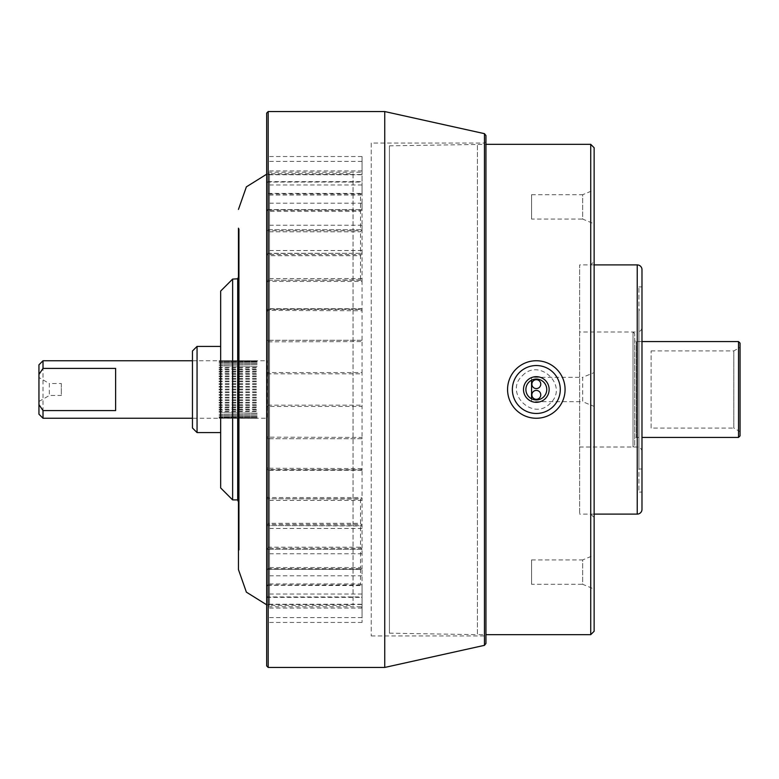 <?xml version="1.0" encoding="UTF-8"?>
<svg xmlns="http://www.w3.org/2000/svg" width="779" height="779" viewBox="0 0 779 779"><rect width="100%" height="100%" fill="white"/><g stroke="black" fill="none" stroke-linecap="round" stroke-linejoin="round"><path stroke-width="0.58" stroke-dasharray="3.9 2.92" d="M389.412 633.171L389.412 145.829L389.412 633.171L477.43 634.671L477.43 144.329L477.43 634.671L485.95 634.671M389.412 145.829L485.95 144.329M522.456 375.653C539.487 357.23 569.235 386.326 550.198 403.337C533.177 421.77 503.409 392.694 522.456 375.653M590.696 264.899L590.696 514.101L590.696 264.899L594.134 261.452L594.134 517.548L594.134 261.452M590.696 514.101L594.134 517.548M531.57 584.299L531.57 559.916L531.57 584.299L582.682 584.299L582.682 559.916L594.134 555.174L594.134 589.041L594.134 555.174M531.57 559.916L582.682 559.916L582.682 584.299L594.134 589.041M531.57 398.78L531.57 401.691L582.682 401.691L582.682 377.309L594.134 372.566L594.134 406.434L594.134 372.566M531.57 401.691L531.57 377.309L582.682 377.309L582.682 401.691L594.134 406.434M531.57 219.084L531.57 194.701L531.57 219.084L582.682 219.084L582.682 194.701L594.134 189.959L594.134 223.826L594.134 189.959M531.57 194.701L582.682 194.701L582.682 219.084L594.134 223.826M531.57 377.309L531.57 380.22M594.134 147.747L594.134 631.253M590.725 634.671L590.725 144.329M540.772 394.865A4.45 4.45 0 0 0 536.322 390.415A4.45 4.45 0 0 0 531.882 394.865A4.45 4.45 0 0 0 536.322 399.315A4.45 4.45 0 0 0 540.772 394.865M536.322 379.685A4.45 4.45 0 0 0 531.882 384.135A4.45 4.45 0 0 0 536.322 388.585A4.45 4.45 0 0 0 540.772 384.135A4.45 4.45 0 0 0 536.322 379.685M266.661 113.091L266.661 665.909M268.19 667.447L268.19 111.553M384.738 667.447L384.738 111.553M484.45 133.657L484.45 645.343M485.95 643.473L485.95 135.527M371.242 143.063L371.242 635.937L371.242 143.063L484.567 143.063L484.567 635.937L484.567 143.063L485.95 141.69L485.95 637.31L485.95 141.69M371.242 635.937L484.567 635.937L485.95 637.31M267.46 498.764L266.661 499.096L266.661 468.598L267.46 468.228L362.04 468.598L362.04 500.43L362.04 499.096L361.242 498.764L267.46 498.764L360.511 499.105L360.511 523.332L268.19 523.332L267.46 524.433L361.242 524.433L362.04 524.997L362.04 553.772L362.04 549.808L361.242 549.273L267.46 549.273L360.511 549.292L360.511 567.57L268.19 567.57L267.46 568.641L361.242 568.641L362.04 569.352L362.04 594.036L362.04 586.275L361.242 585.584L268.19 585.282L268.19 595.993L267.46 596.938L361.242 596.938L362.04 597.727L362.04 617.62L362.04 605.254L361.242 604.475L267.46 604.475L266.661 605.254L266.661 617.62L266.661 597.727L267.46 596.938M267.46 549.273L266.661 549.808L266.661 524.997L267.46 524.433M267.46 585.584L266.661 586.275L266.661 569.352L267.46 568.641M361.242 606.792L362.04 607.601L362.04 622.45L362.04 605.069L361.242 604.261L267.46 604.261L266.661 605.069L266.661 622.45L266.661 607.601L267.46 606.792L361.242 606.792M267.46 584.971L266.661 585.73L266.661 608.078L266.661 598.097L267.46 597.347L361.242 597.347L362.04 598.097L362.04 608.078L362.04 585.73L361.242 584.971L267.46 584.971L268.19 583.958L360.511 583.958L360.511 569.293L268.19 569.293L361.242 569.439L362.04 570.053L362.04 548.952L361.242 548.309L267.46 548.309L268.19 547.218L360.511 547.218L360.511 525.718L267.46 525.533L362.04 525.971L362.04 498.005L361.242 497.538L267.46 497.538L268.19 496.457L268.19 470.039L267.46 469.542L362.04 469.766L362.04 437.418L267.46 437.165L268.19 436.201L268.19 407.203L267.46 406.443L362.04 406.424L362.04 372.576L267.46 372.557L268.19 371.797L268.19 342.799L267.46 341.835L362.04 341.582L362.04 308.708L361.242 309.458L267.46 309.458L268.19 308.961L360.511 308.961L361.242 309.458M267.46 548.309L266.661 548.952L266.661 575.798L266.661 570.053L267.46 569.439M267.46 497.538L266.661 498.005L266.661 528.464L266.661 525.971L267.46 525.533M267.46 437.165L266.661 437.418L266.661 470.292L267.46 469.542M267.46 372.557L266.661 372.576L266.661 406.424L267.46 406.443M266.661 310.402L266.661 278.57L266.661 279.904L267.46 280.236L362.04 279.904L362.04 310.402L361.242 310.772L266.661 310.402L266.661 340.355L362.04 340.267L362.04 373.823L266.661 373.823L266.661 340.355M267.46 310.772L268.19 311.804L268.19 339.819L267.46 340.452M361.242 280.236L267.46 280.236M268.19 279.895L268.19 255.668L360.511 255.668L360.511 279.895M360.511 255.668L361.242 254.567L267.46 254.567L266.661 254.003L266.661 279.904M267.46 254.567L268.19 255.668M266.661 254.003L266.661 225.228L266.661 229.192L267.46 229.727L361.242 229.727L362.04 229.192L362.04 225.228L362.04 254.003L361.242 254.567M361.242 229.727L267.46 229.727M268.19 229.708L268.19 211.43L360.511 211.43L360.511 229.708M360.511 211.43L361.242 210.359L267.46 210.359L266.661 209.648L266.661 229.192M267.46 210.359L268.19 211.43M266.661 209.648L266.661 184.964L266.661 192.725L267.46 193.416L361.242 193.416L362.04 192.725L362.04 184.964L362.04 209.648L361.242 210.359M266.661 181.273L266.661 161.38L266.661 173.746L267.46 174.525L361.242 174.525L362.04 173.746L362.04 161.38L362.04 181.273L361.242 182.062L267.46 182.062L266.661 181.273L266.661 192.725M267.46 182.062L268.19 183.007L268.19 193.718L267.46 193.416M362.04 173.931L362.04 156.55L362.04 171.399L361.242 172.208L267.46 172.208L266.661 171.399L266.661 156.55L266.661 173.931L267.46 174.739L361.242 174.739L362.04 173.931M362.04 193.27L362.04 170.922L362.04 180.903L361.242 181.653L267.46 181.653L266.661 180.903L266.661 170.922L266.661 193.27L267.46 194.029L361.242 194.029L362.04 193.27M361.242 194.029L360.511 195.042L268.19 195.042L267.46 194.029M268.19 195.042L268.19 209.707L360.511 209.707L360.511 195.042M360.511 209.707L267.46 209.561L266.661 208.947L266.661 193.27M267.46 209.561L268.19 209.707M266.661 208.947L266.661 230.048L267.46 230.691L361.242 230.691L362.04 230.048L362.04 203.202L362.04 208.947L361.242 209.561M361.242 230.691L360.511 231.782L268.19 231.782L267.46 230.691M268.19 231.782L268.19 253.282L360.511 253.282L360.511 231.782M360.511 253.282L267.46 253.467L266.661 253.029L266.661 230.048M267.46 253.467L268.19 253.282M266.661 253.029L266.661 280.995L267.46 281.462L361.242 281.462L362.04 280.995L362.04 250.536L362.04 253.029L361.242 253.467M267.46 309.458L266.661 309.234L266.661 280.995M268.19 308.961L268.19 282.543L267.46 281.462M266.661 309.234L266.661 341.582L267.46 341.835M266.661 372.576L266.661 341.582M266.661 437.418L266.661 406.424M361.242 469.542L360.511 470.039L268.19 470.039M266.661 498.005L266.661 469.766M361.242 525.533L360.511 525.718M268.19 525.718L268.19 547.218M266.661 548.952L266.661 525.971M360.511 547.218L361.242 548.309M361.242 569.439L360.511 569.293M268.19 569.293L268.19 583.958M266.661 585.73L266.661 570.053M360.511 583.958L361.242 584.971M362.04 405.177L362.04 438.733L266.661 438.733L266.661 405.177L362.04 405.177M266.661 586.275L266.661 597.727M361.242 568.641L360.511 567.57M268.19 567.57L268.19 549.292M266.661 549.808L266.661 569.352M360.511 549.292L361.242 549.273M361.242 524.433L360.511 523.332M268.19 523.332L268.19 499.105M266.661 499.096L266.661 524.997M360.511 499.105L361.242 498.764M267.46 438.548L268.19 439.181L268.19 467.196L267.46 468.228M266.661 438.645L266.661 468.598M266.661 605.254L266.661 607.601M266.661 605.069L266.661 598.097M266.661 180.903L266.661 173.931M266.661 171.399L266.661 173.746M266.661 373.823L266.661 405.177M651.108 428.07L651.108 350.93L651.108 428.07L733.808 428.07L733.808 350.93L740.05 347.327L740.05 431.673L740.05 347.327M651.108 350.93L733.808 350.93L733.808 428.07L740.05 431.673M641.984 341.582L636.229 341.582A1.529 1.529 0 0 1 634.7 340.043L634.7 438.957A1.529 1.529 0 0 1 636.229 437.418L636.229 341.582L636.229 437.418L641.984 437.418M634.7 438.957L634.7 340.043M634.7 445.315L634.7 333.685L634.7 445.315L633.025 446.99L633.025 332.01L633.025 446.99M634.7 333.685L633.025 332.01M738.521 437.418L738.521 341.582M740.05 435.889L740.05 343.111M594.134 264.899L579.644 264.899L579.644 514.101L579.644 264.899M594.134 514.101L579.644 514.101M641.984 492.094L641.984 286.906L641.984 492.094L638.916 492.094L638.916 286.906L638.916 492.094M641.984 286.906L638.916 286.906M641.984 309.984L641.984 469.016L641.984 309.984L638.916 309.984L638.916 469.016L638.916 309.984M641.984 469.016L638.916 469.016M641.984 451.762A4.752 4.752 0 0 0 637.232 447.01L579.644 447.01L579.644 331.99L637.232 331.99L637.232 447.01L637.232 331.99A4.752 4.752 0 0 0 641.984 327.238L641.984 451.762L641.984 327.238M579.644 331.99L579.644 447.01M641.984 269.661L641.984 509.339M536.322 418.255A28.755 28.755 0 0 0 565.077 389.5A28.755 28.755 0 0 0 536.322 360.745A28.755 28.755 0 0 0 507.567 389.5A28.755 28.755 0 0 0 536.322 418.255M536.322 379.071A10.429 10.429 0 0 0 525.893 389.5A10.429 10.429 0 0 0 536.322 399.929A10.429 10.429 0 0 0 546.751 389.5A10.429 10.429 0 0 0 536.322 379.071M219.133 389.111L219.133 389.889L257.469 389.889L257.469 389.111L219.133 389.111M219.133 383.677L219.133 384.437L257.469 384.437L257.469 383.677L219.133 383.677M219.133 378.458L219.133 379.169L257.469 379.169L257.469 378.458L219.133 378.458M219.133 373.628L219.133 374.28L257.469 374.28L257.469 373.628L219.133 373.628M219.133 369.382L219.133 369.937L257.469 369.937L257.469 369.382L219.133 369.382M219.133 365.857L257.469 366.305L219.133 365.857M219.133 363.189L257.469 363.511L219.133 363.189M219.133 361.466L257.469 361.651L219.133 361.466M219.133 360.765L257.469 360.804L219.133 360.765M219.133 418.196L257.469 418.235L219.133 418.196M219.133 417.349L257.469 417.534L219.133 417.349M219.133 415.489L257.469 415.811L219.133 415.489M219.133 412.695L257.469 413.143L219.133 412.695M219.133 409.063L219.133 409.618L257.469 409.618L257.469 409.063L219.133 409.063M219.133 404.72L219.133 405.372L257.469 405.372L257.469 404.72L219.133 404.72M219.133 399.831L219.133 400.542L257.469 400.542L257.469 399.831L219.133 399.831M219.133 394.563L219.133 395.323L257.469 395.323L257.469 394.563L219.133 394.563M192.452 418.274L192.452 360.726L192.452 418.274L267.139 418.255L267.139 360.745L267.139 418.255M192.452 360.745L267.139 360.745M38.95 414.185L38.95 364.815M43.011 418.255L43.011 360.745M38.95 401.477L49.33 395.489L61.307 395.489L61.307 383.511L49.33 383.511L49.33 395.489L49.33 383.511L38.95 377.523L38.95 401.477L38.95 377.523M61.307 383.511L61.307 395.489M219.133 418.011L257.469 417.904L219.133 418.011M219.133 416.794L257.469 416.541L219.133 416.794M219.133 414.594L257.469 414.204L219.133 414.594M219.133 411.478L219.133 410.971L257.469 410.971L257.469 411.478L219.133 411.478M219.133 407.573L219.133 406.969L257.469 406.969L257.469 407.573L219.133 407.573M219.133 403.016L219.133 402.334L257.469 402.334L257.469 403.016L219.133 403.016M219.133 397.972L219.133 397.232L257.469 397.232L257.469 397.972L219.133 397.972M219.133 392.616L219.133 391.847L257.469 391.847L257.469 392.616L219.133 392.616M219.133 387.153L219.133 386.384L257.469 386.384L257.469 387.153L219.133 387.153M219.133 381.768L219.133 381.028L257.469 381.028L257.469 381.768L219.133 381.768M219.133 376.666L219.133 375.984L257.469 375.984L257.469 376.666L219.133 376.666M219.133 372.031L219.133 371.427L257.469 371.427L257.469 372.031L219.133 372.031M219.133 368.029L219.133 367.522L257.469 367.522L257.469 368.029L219.133 368.029M219.133 364.796L257.469 364.406L219.133 364.796M219.133 362.459L257.469 362.206L219.133 362.459M219.133 361.096L257.469 360.989L219.133 361.096M115.623 410.582L115.623 368.418M238.462 229.727L238.462 549.273L238.462 229.727L239.221 228.958L239.221 550.042L238.462 550.802L238.462 228.198L238.462 550.802M238.462 549.273L239.221 550.042L239.221 228.958L238.462 228.198L238.462 569.605M266.661 174.214L269.524 173.698L269.524 389.5L269.524 173.698L353.053 173.698L353.053 605.302L353.053 173.698M266.661 604.786L269.524 605.302L269.524 389.5L269.524 605.302L353.053 605.302M238.462 246.505L238.462 532.495L238.462 246.505L239.221 245.736L239.221 533.264L238.462 534.034L238.462 244.966L238.462 534.034M238.462 532.495L239.221 533.264L239.221 245.736L238.462 244.966M237.692 389.5L237.692 279.086M220.671 346.412L220.671 432.588L220.671 346.412M232.629 499.914L232.629 279.086M220.671 291.054L220.671 487.946M192.452 351.008L192.452 427.992M197.058 432.588L197.058 346.412M637.232 264.899L637.232 514.101M362.04 500.43L266.661 500.43M362.04 553.772L266.661 553.772M362.04 594.036L266.661 594.036M362.04 617.62L266.661 617.62M362.04 622.45L266.661 622.45M362.04 608.078L266.661 608.078M362.04 575.798L266.661 575.798M362.04 528.464L266.661 528.464M362.04 470.292L266.661 470.292M362.04 278.57L266.661 278.57M362.04 225.228L266.661 225.228M362.04 184.964L266.661 184.964M362.04 161.38L266.661 161.38M362.04 156.55L266.661 156.55M362.04 170.922L266.661 170.922M362.04 203.202L266.661 203.202M362.04 250.536L266.661 250.536M362.04 308.708L266.661 308.708M362.04 438.733L266.661 438.733M362.04 340.267L266.661 340.267"/><path stroke-width="1.17" d="M590.725 634.671L594.134 631.253L594.134 147.747L590.725 144.329L590.725 634.671L485.95 634.671M590.725 144.329L485.95 144.329M531.57 380.22L531.57 398.78M540.772 394.865A4.45 4.45 0 0 0 536.322 390.415A4.45 4.45 0 0 0 531.882 394.865A4.45 4.45 0 0 0 536.322 399.315A4.45 4.45 0 0 0 540.772 394.865M536.322 379.685A4.45 4.45 0 0 0 531.882 384.135A4.45 4.45 0 0 0 536.322 388.585A4.45 4.45 0 0 0 540.772 384.135A4.45 4.45 0 0 0 536.322 379.685M268.19 667.447L266.661 665.909L266.661 113.091L268.19 111.553L268.19 667.447L384.738 667.447L384.738 111.553L484.45 133.657L484.45 645.343L384.738 667.447M484.45 133.657L485.95 135.527L485.95 643.473L484.45 645.343M740.05 343.111L740.05 435.889L738.521 437.418L738.521 341.582L740.05 343.111M641.984 437.418L738.521 437.418M641.984 341.582L738.521 341.582M594.134 514.101L637.232 514.101A4.752 4.752 0 0 0 641.984 509.339L641.984 269.661A4.752 4.752 0 0 0 637.232 264.899L594.134 264.899M536.322 413.464A23.964 23.964 0 0 0 560.286 389.5A23.964 23.964 0 0 0 536.322 365.536A23.964 23.964 0 0 0 512.368 389.5A23.964 23.964 0 0 0 536.322 413.464M536.322 360.745A28.755 28.755 0 0 1 565.077 389.5A28.755 28.755 0 0 1 536.322 418.255A28.755 28.755 0 0 1 507.567 389.5A28.755 28.755 0 0 1 536.322 360.745M536.322 402.324A12.824 12.824 0 0 1 523.498 389.5A12.824 12.824 0 0 1 536.322 376.676A12.824 12.824 0 0 1 549.146 389.5A12.824 12.824 0 0 1 536.322 402.324M536.322 379.071A10.429 10.429 0 0 0 525.893 389.5A10.429 10.429 0 0 0 536.322 399.929A10.429 10.429 0 0 0 546.751 389.5A10.429 10.429 0 0 0 536.322 379.071M43.011 410.582L38.95 404.574L38.95 364.815L43.011 360.745L43.011 368.418L115.623 368.418L115.623 410.582L43.011 410.582L43.011 418.255L192.452 418.255M43.011 360.745L192.452 360.745M38.95 404.574L38.95 414.185L43.011 418.255M38.95 374.426L43.011 368.418M266.661 604.786L246.378 592.147L238.462 569.605L238.462 228.198M237.692 499.914L237.692 278.804L232.629 279.086L232.629 499.914L237.692 499.914L237.692 389.5M197.058 432.588L192.452 427.992L192.452 351.008L197.058 346.412L197.058 432.588L220.671 432.588M197.058 346.412L220.671 346.412M232.629 499.914L220.671 487.946L220.671 291.054L232.629 279.086M637.232 514.101L637.232 264.899M268.19 111.553L384.738 111.553M266.661 174.214L246.378 186.853L238.462 209.395M237.692 500.196L238.462 501.958M237.692 278.804L238.462 277.042"/></g></svg>
